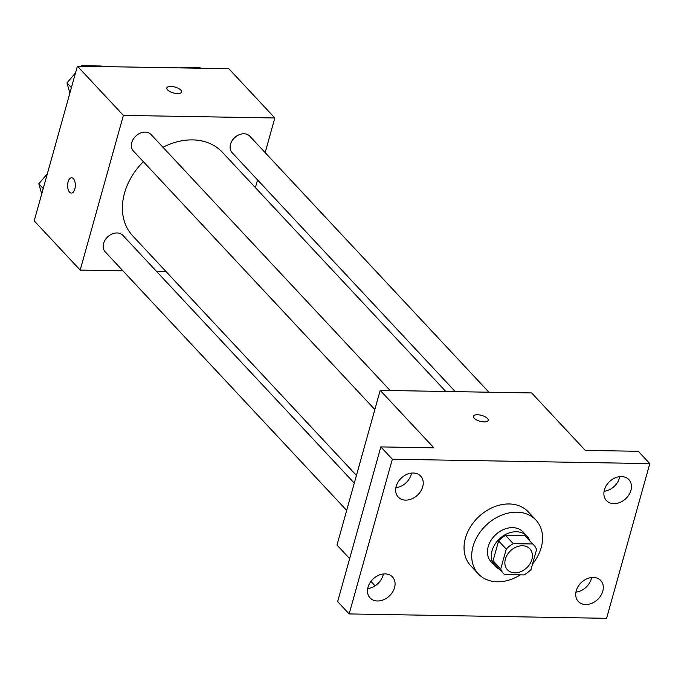 <?xml version="1.0" encoding="UTF-8"?>
<svg xmlns="http://www.w3.org/2000/svg" width="684" height="684" viewBox="0 0 684 684"><rect width="100%" height="100%" fill="white"/><g stroke="black" fill="none" stroke-linecap="round" stroke-linejoin="round"><path stroke-width="1.03" d="M505.391 559.067A15.322 11.756 -43 0 1 516.283 547.003A15.322 11.756 -43 0 1 529.835 548.824A15.322 11.756 -43 0 1 526.663 567.882A15.322 11.756 -43 0 1 507.442 569.746A15.322 11.756 -43 0 1 505.391 559.067M504.604 574.594L524.029 574.928A20.811 15.971 -43 0 0 531.015 569.473L536.555 549.628A20.811 15.971 -43 0 0 533.845 545.088A20.811 15.971 -43 0 0 532.674 543.985L513.248 543.652A20.811 15.971 -43 0 0 506.263 549.107L500.722 568.951A20.811 15.971 -43 0 0 503.433 573.491A20.811 15.971 -43 0 0 504.604 574.594M532.674 543.985L525.004 535.777L505.579 535.444L513.248 543.652M506.263 549.107L498.602 540.899L493.061 560.743L500.722 568.951M498.602 540.899A20.811 15.971 -43 0 1 505.579 535.444M525.004 535.777A20.811 15.971 -43 0 1 526.184 536.88L533.845 545.088M503.433 573.491L495.763 565.283A20.811 15.971 -43 0 1 493.061 560.743M529.749 540.702A21.897 16.801 137 0 0 526.971 536.136A21.897 16.801 137 0 0 516.369 531.742A21.897 16.801 137 0 0 494.874 544.413A21.897 16.801 137 0 0 494.968 566.027A21.897 16.801 137 0 0 499.329 569.105M494.968 566.027L491.138 561.923A21.897 16.801 -43 0 1 488.214 546.653A21.897 16.801 -43 0 1 512.538 527.638A21.897 16.801 -43 0 1 523.14 532.032L526.971 536.136M520.31 574.859A39.407 30.241 -43 0 1 478.338 573.876A39.407 30.241 -43 0 1 473.063 546.396A39.407 30.241 -43 0 1 501.073 515.377A39.407 30.241 -43 0 1 535.94 520.079A39.407 30.241 -43 0 1 532.545 563.975M478.338 573.876L470.669 565.668A39.407 30.241 -43 0 1 465.402 538.188A39.407 30.241 -43 0 1 493.412 507.169A39.407 30.241 -43 0 1 528.279 511.871L535.94 520.079M585.726 604.528A15.347 11.773 -43 0 1 578.296 601.45A15.347 11.773 -43 0 1 581.477 582.375A15.347 11.773 -43 0 1 600.723 580.502A15.347 11.773 -43 0 1 600.791 595.653A15.347 11.773 -43 0 1 585.726 604.528M377.491 600.979A15.347 11.773 -43 0 1 370.061 597.901A15.347 11.773 -43 0 1 373.242 578.826A15.347 11.773 -43 0 1 392.488 576.954A15.347 11.773 -43 0 1 392.556 592.105A15.347 11.773 -43 0 1 377.491 600.979M405.655 500.115A15.347 11.773 -43 0 1 398.225 497.037A15.347 11.773 -43 0 1 401.405 477.954A15.347 11.773 -43 0 1 420.651 476.09A15.347 11.773 -43 0 1 420.72 491.24A15.347 11.773 -43 0 1 405.655 500.115M613.89 503.663A15.347 11.773 -43 0 1 606.46 500.577A15.347 11.773 -43 0 1 609.641 481.502A15.347 11.773 -43 0 1 628.887 479.638A15.347 11.773 -43 0 1 628.955 494.789A15.347 11.773 -43 0 1 613.89 503.663M649.8 463.607L392.342 459.221L349.148 613.933L606.605 618.319L649.8 463.607L638.3 451.295L585.299 450.397L531.639 392.941L380.193 390.359L433.853 447.815L380.843 446.909L392.342 459.221M474.2 418.215A7.661 3.052 -164.4 0 1 473.448 416.265A7.661 3.052 -164.4 0 1 481.647 415.385A7.661 3.052 -164.4 0 1 488.205 420.386A7.661 3.052 -164.4 0 1 482.152 421.737A7.661 3.052 -164.4 0 1 474.2 418.215M395.856 487.726A15.347 11.773 137 0 0 411.52 473.089M367.693 588.591A15.347 11.773 137 0 0 383.356 573.962M380.843 446.909L337.648 601.621L349.148 613.933M380.193 390.359L336.998 545.062L349.652 558.623M370.925 581.4L375.089 585.855M575.928 592.139A15.347 11.773 137 0 0 591.6 577.501M604.092 491.266A15.347 11.773 137 0 0 619.764 476.637M473.448 416.265A7.661 3.052 -164.4 0 1 481.647 415.385A7.661 3.052 -164.4 0 1 488.205 420.386M356.441 475.431L132.713 235.877A61.303 47.042 -43 0 1 124.505 193.136A61.303 47.042 -43 0 1 143.341 161.663M162.963 147.265A61.303 47.042 -43 0 1 222.317 152.199L445.788 391.479M354.286 483.143L122.898 235.382A12.081 9.277 137 0 0 107.73 236.852A12.081 9.277 137 0 0 105.233 251.883L346.677 510.401M455.296 391.641L232.132 152.694A12.081 9.277 -43 0 1 230.517 144.264A12.081 9.277 -43 0 1 239.109 134.757A12.081 9.277 -43 0 1 249.797 136.193L488.906 392.214M374.841 409.536L133.389 151.01A12.081 9.277 -43 0 1 131.773 142.588A12.081 9.277 -43 0 1 140.365 133.072A12.081 9.277 -43 0 1 151.053 134.517L390.162 390.53M265.153 152.643L274.831 117.973L123.385 115.399L80.19 270.103L122.923 270.83M156.533 271.403L166.041 271.565M255.388 187.613L257.543 179.901M123.385 115.399L77.395 66.151L228.841 68.725L274.831 117.973M167.571 89.895A7.661 3.052 -164.4 0 1 166.819 87.945A7.661 3.052 -164.4 0 1 175.018 87.065A7.661 3.052 -164.4 0 1 181.576 92.075A7.661 3.052 -164.4 0 1 175.523 93.417A7.661 3.052 -164.4 0 1 167.571 89.895M77.395 66.151L34.2 220.855L80.19 270.103M71.35 193.076A7.661 3.848 91 0 1 68.135 181.824A7.661 3.848 91 0 1 71.606 177.755A7.661 3.848 91 0 1 75.325 185.475A7.661 3.848 91 0 1 71.35 193.076A7.661 3.848 91 0 1 68.126 181.824A7.661 3.848 91 0 1 71.615 177.755M166.819 87.954A7.661 3.052 -164.4 0 1 175.018 87.073A7.661 3.052 -164.4 0 1 181.576 92.075M47.341 173.787L38.808 183.791L41.698 193.991M38.808 183.791L43.229 188.519M75.505 72.914L66.972 82.918L69.862 93.118M101.856 66.562L101.343 66.023L81.67 65.681L81.216 66.211M81.67 65.681L82.183 66.228M66.972 82.918L71.392 87.655M200.6 68.246L200.087 67.699L180.414 67.365L179.96 67.896M180.414 67.365L180.927 67.913"/></g></svg>
